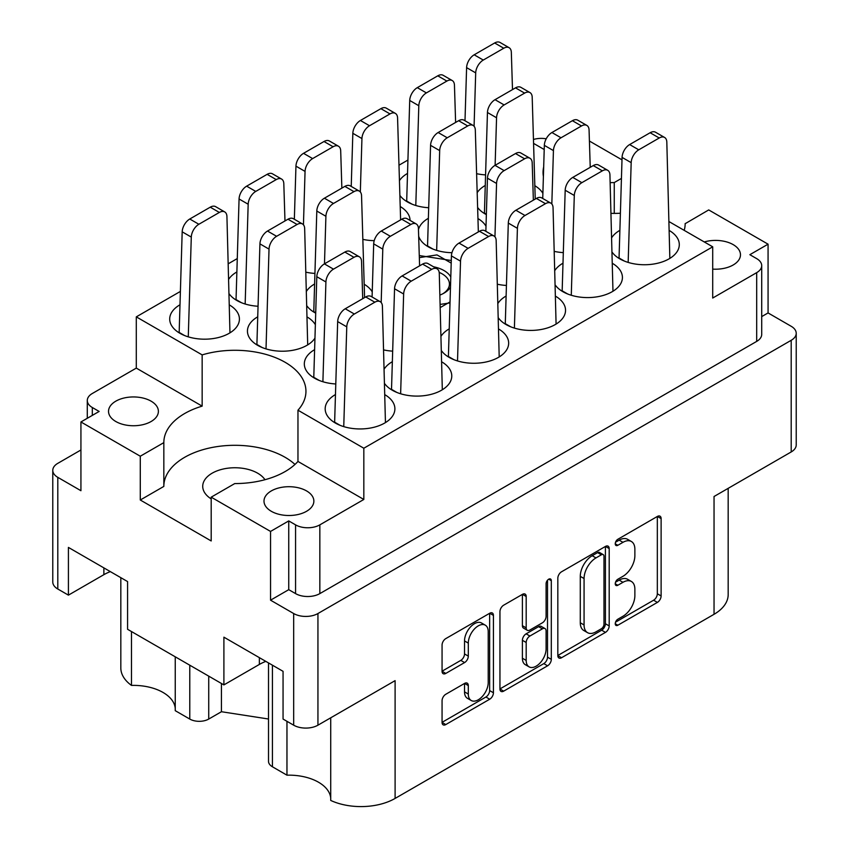 <?xml version="1.0" encoding="UTF-8"?>
<svg xmlns="http://www.w3.org/2000/svg" width="849" height="849" viewBox="0 0 849 849"><rect width="100%" height="100%" fill="white"/><g stroke="black" fill="none" stroke-linecap="round" stroke-linejoin="round"><path stroke-width="1.27" d="M712.704 269.112A24.939 14.401 0 0 0 740.477 254.806A24.939 14.401 0 0 0 733.175 244.618A24.939 14.401 0 0 0 704.288 241.954M264.962 479.706A32.177 18.582 0 0 0 257.65 473.19A32.177 18.582 0 0 0 222.576 469.168A32.177 18.582 0 0 0 202.72 486.328A32.177 18.582 0 0 0 211.189 498.894M115.825 421.518A24.939 14.401 180 0 1 108.523 411.341A24.939 14.401 180 0 1 123.912 398.043A24.939 14.401 180 0 1 151.09 401.163A24.939 14.401 180 0 1 158.392 411.341A24.939 14.401 180 0 1 143.003 424.649A24.939 14.401 180 0 1 115.825 421.518M271.298 511.289A24.939 14.401 180 0 1 263.997 501.101A24.939 14.401 180 0 1 279.385 487.804A24.939 14.401 180 0 1 306.563 490.924A24.939 14.401 180 0 1 313.865 501.101A24.939 14.401 180 0 1 298.477 514.409A24.939 14.401 180 0 1 271.298 511.289M330.717 717.808L330.717 800.437A48.266 27.868 180 0 0 395.103 798.431L714.041 614.294L714.041 496.506L791.194 451.955L791.194 340.3A17.16 9.912 0 0 0 796.224 333.296A17.16 9.912 0 0 0 791.194 326.292L768.069 312.931L768.069 244.183L708.713 209.926L685.164 223.69M272.433 665.202L272.433 766.785L286.962 775.179A41.834 24.154 180 0 1 318.513 782.226A41.834 24.154 180 0 1 330.717 798.166M208.727 676.144L208.727 719.061A13.404 7.737 180 0 1 189.773 719.061L175.244 710.677L175.244 656.808M175.244 708.406A41.834 24.154 0 0 0 163.029 692.455A41.834 24.154 0 0 0 131.489 685.408A48.266 27.868 180 0 1 120.823 667.94L120.823 577.67M684.198 230.355A71.061 41.028 0 0 0 685.164 223.605A71.061 41.028 0 0 0 685.164 223.52M611.131 213.364A71.061 41.028 0 0 0 620.386 213.237M485.31 625.182L481.51 622.986A14.083 8.129 120 0 0 474.474 623.686A14.083 8.129 120 0 0 464.52 640.931L468.308 643.128A14.083 8.129 120 0 1 478.263 625.872A14.083 8.129 120 0 1 485.31 625.182A14.083 8.129 120 0 1 488.217 631.624L488.217 682.554A14.083 8.129 120 0 1 482.073 696.732A14.083 8.129 120 0 1 471.227 700.499A14.083 8.129 120 0 1 468.308 694.058L468.308 685.567A5.264 3.035 120 0 0 467.215 683.158A5.264 3.035 120 0 0 464.583 683.413L445.789 694.27A5.264 3.035 120 0 0 442.064 700.722L442.064 722.425A5.264 3.035 120 0 0 443.157 724.834A5.264 3.035 120 0 0 445.789 724.568L489.714 699.215A5.264 3.035 120 0 0 493.428 692.763L493.428 615.398A5.264 3.035 120 0 0 492.346 612.989A5.264 3.035 120 0 0 489.714 613.254L445.789 638.607A5.264 3.035 120 0 0 442.064 645.06L442.064 671.272A5.264 3.035 120 0 0 443.157 673.681A5.264 3.035 120 0 0 445.789 673.427L464.583 662.57A5.264 3.035 120 0 0 468.308 656.128L468.308 643.128M548.709 579.188L551.309 580.695A3.683 2.123 120 0 0 550.545 579.007A3.683 2.123 120 0 0 548.709 579.188A3.683 2.123 120 0 0 546.098 583.698L546.098 616.363A5.264 3.035 120 0 1 542.384 622.816L529.914 630.011A5.264 3.035 120 0 1 527.282 630.276A5.264 3.035 120 0 1 526.189 627.867L526.189 596.486A5.264 3.035 120 0 0 525.096 594.077A5.264 3.035 120 0 0 522.464 594.342L526.189 596.486M619.866 230.344A34.862 20.121 0 0 0 611.885 237.433M612.362 252.493A34.862 20.121 0 0 0 619.791 258.849A34.862 20.121 0 0 0 657.784 263.211A34.862 20.121 0 0 0 679.296 244.618A34.862 20.121 0 0 0 669.585 230.684M314.608 349.671A34.862 20.121 0 0 0 304.324 363.945A34.862 20.121 0 0 0 314.533 378.176A34.862 20.121 0 0 0 335.779 383.971M562.993 263.19A34.862 20.121 0 0 0 555.002 270.269M555.479 285.328A34.862 20.121 0 0 0 562.908 291.695A34.862 20.121 0 0 0 600.901 296.057A34.862 20.121 0 0 0 622.423 277.464A34.862 20.121 0 0 0 612.702 263.519M506.11 296.025A34.862 20.121 0 0 0 498.119 303.114M498.596 318.173A34.862 20.121 0 0 0 506.025 324.53A34.862 20.121 0 0 0 544.018 328.892A34.862 20.121 0 0 0 565.54 310.299A34.862 20.121 0 0 0 555.819 296.365M449.227 328.871A34.862 20.121 0 0 0 441.236 335.949M441.713 351.008A34.862 20.121 0 0 0 449.153 357.376A34.862 20.121 0 0 0 487.135 361.738A34.862 20.121 0 0 0 508.657 343.145A34.862 20.121 0 0 0 498.936 329.2M392.344 361.706A34.862 20.121 0 0 0 384.364 368.795M384.83 383.854A34.862 20.121 0 0 0 392.27 390.211A34.862 20.121 0 0 0 430.252 394.573A34.862 20.121 0 0 0 451.774 375.98A34.862 20.121 0 0 0 442.053 362.045M179.988 304.78A34.862 20.121 0 0 0 169.704 319.065A34.862 20.121 0 0 0 179.914 333.286A34.862 20.121 0 0 0 217.896 337.658A34.862 20.121 0 0 0 239.418 319.065A34.862 20.121 0 0 0 229.697 305.12M236.871 271.945A34.862 20.121 0 0 0 228.88 279.024M229.357 294.083A34.862 20.121 0 0 0 236.786 300.45A34.862 20.121 0 0 0 258.043 306.245M407.509 173.429A34.862 20.121 0 0 0 399.529 180.508M399.996 195.567A34.862 20.121 0 0 0 407.435 201.935A34.862 20.121 0 0 0 428.692 207.729M257.725 316.826A34.862 20.121 0 0 0 247.441 331.099A34.862 20.121 0 0 0 257.65 345.331A34.862 20.121 0 0 0 314.958 338.135M314.608 283.991A34.862 20.121 0 0 0 306.616 291.069M307.094 306.128A34.862 20.121 0 0 0 314.533 312.496A34.862 20.121 0 0 0 315.711 313.143M335.461 394.552A34.862 20.121 0 0 0 325.178 408.825A34.862 20.121 0 0 0 335.387 423.057A34.862 20.121 0 0 0 373.369 427.418A34.862 20.121 0 0 0 394.891 408.825A34.862 20.121 0 0 0 385.181 394.881M428.374 218.31A34.862 20.121 0 0 0 418.461 229.623M418.674 236.255A34.862 20.121 0 0 0 428.289 246.815A34.862 20.121 0 0 0 451.955 252.694M485.246 185.464A34.862 20.121 0 0 0 477.265 192.543M477.732 207.612A34.862 20.121 0 0 0 485.172 213.969A34.862 20.121 0 0 0 486.35 214.617M395.103 798.431L395.103 680.643L317.94 725.184A17.16 9.912 180 0 1 293.669 725.184L283.057 719.061L283.057 671.326L223.903 637.174L223.903 684.899L127.573 629.289L127.573 581.565L68.419 547.414L68.419 595.138L57.806 589.015A17.16 9.912 180 0 1 52.776 582L52.776 470.346A17.16 9.912 0 0 0 57.806 477.35L80.931 490.711L80.931 421.964L140.287 456.221L140.287 500.008L163.836 486.413L163.836 442.626L140.287 456.221M272.433 766.785A13.404 7.737 180 0 1 268.507 761.32L268.507 662.931M208.727 719.061L221.43 711.727L268.507 719.007M728.177 488.345L728.177 594.587A48.266 27.868 180 0 1 714.041 614.294M288.745 589.662L295.569 593.61L295.569 524.862L288.745 520.915L288.745 589.662L270.544 600.179L293.669 613.53A17.16 9.912 0 0 0 317.94 613.53L791.194 340.3M270.544 600.179L270.544 531.432L211.189 497.164L211.189 540.951L140.287 500.008M223.903 684.899L259.359 664.438A41.834 24.154 180 0 1 265.822 661.382M110.349 571.621A41.834 24.154 0 0 0 103.875 574.667L68.419 595.138M621.999 159.856L589.418 141.04M796.224 333.296L796.224 444.95A17.16 9.912 180 0 1 791.194 451.955M80.931 449.981L57.806 463.342A17.16 9.912 0 0 0 52.776 470.346M557.825 578.222L557.825 655.587A5.264 3.035 120 0 0 558.918 657.996A5.264 3.035 120 0 0 561.55 657.742L605.475 632.378A5.264 3.035 120 0 0 609.189 625.936L609.189 548.571A5.264 3.035 120 0 0 608.107 546.162A5.264 3.035 120 0 0 605.475 546.416L561.55 571.78A5.264 3.035 120 0 0 557.825 578.222M622.964 616.257L617.849 619.218A3.683 2.123 120 0 0 615.44 622.466A3.683 2.123 120 0 0 616.003 625.416A3.683 2.123 120 0 0 617.849 625.235L657.391 602.397A5.264 3.035 120 0 0 661.116 595.956L661.116 518.59A5.264 3.035 120 0 0 660.023 516.181A5.264 3.035 120 0 0 657.391 516.436L617.849 539.274A3.683 2.123 120 0 0 615.44 542.522A3.683 2.123 120 0 0 616.003 545.472A3.683 2.123 120 0 0 617.849 545.291L622.964 542.331A16.842 9.721 120 0 1 631.391 541.503A16.842 9.721 120 0 1 634.872 549.207L634.872 555.66A16.842 9.721 120 0 1 622.964 576.291L617.849 579.241A3.683 2.123 120 0 0 615.44 582.488A3.683 2.123 120 0 0 616.003 585.449A3.683 2.123 120 0 0 617.849 585.258L622.964 582.308A16.842 9.721 120 0 1 631.391 581.469A16.842 9.721 120 0 1 634.872 589.185L634.872 595.627A16.842 9.721 120 0 1 622.964 616.257M499.944 688.921L543.795 663.61L547.594 665.796A5.264 3.035 120 0 0 551.309 659.344L551.309 580.695M547.594 665.796L503.669 691.15A5.264 3.035 120 0 1 501.037 691.415A5.264 3.035 120 0 1 499.944 689.006L499.944 611.641A5.264 3.035 120 0 1 503.669 605.188L522.464 594.342M476.671 173.695A34.862 20.121 0 0 0 485.564 174.883M542.882 193.36A34.862 20.121 0 0 0 534.966 185.804M485.999 226.205A34.862 20.121 0 0 0 478.083 218.639M372.244 291.886A34.862 20.121 0 0 0 364.317 284.319M315.361 324.721A34.862 20.121 0 0 0 307.434 317.165M362.916 239.376A34.862 20.121 0 0 0 374.218 240.66M410.056 220.4A34.862 20.121 0 0 0 400.346 206.604M306.033 272.211A34.862 20.121 0 0 0 314.926 273.41M383.769 349.937A34.862 20.121 0 0 0 392.663 351.136M497.535 284.256A34.862 20.121 0 0 0 506.428 285.455M554.418 251.41A34.862 20.121 0 0 0 563.311 252.609M669.309 221.759L712.704 246.815L363.828 448.23L297.967 410.205A71.061 41.028 180 0 0 305.948 391.304A71.061 41.028 180 0 0 202.158 354.893L136.296 316.868L136.296 368.105L92.308 393.501A17.16 9.912 0 0 0 87.288 400.505A17.16 9.912 0 0 0 92.308 407.509L99.142 411.447L80.931 421.964M756.692 272.646A17.16 9.912 0 0 0 761.712 265.641L761.712 334.389A17.16 9.912 180 0 1 756.692 341.394L756.692 272.646L712.704 298.041L712.704 246.815M761.712 265.641A17.16 9.912 0 0 0 756.692 258.637L749.858 254.689L768.069 244.183M451.286 260.505L419.268 255.549M440.355 307.497L450.044 301.904M543.689 166.892A71.061 41.028 0 0 0 543.052 172.368A71.061 41.028 0 0 0 543.392 176.433M533.639 143.428L544.209 149.53M407.913 160.058L399.051 165.173M237.274 258.574L228.402 263.699M180.391 291.419L136.296 316.868M202.158 354.893L202.158 406.13L136.296 368.105M363.828 448.23L363.828 499.467L297.967 461.442L297.967 410.205M295.569 524.862A17.16 9.912 0 0 0 319.84 524.862L319.84 593.61A17.16 9.912 180 0 1 295.569 593.61M363.828 499.467L319.84 524.862M211.189 497.164L234.749 483.569A71.061 41.028 0 0 0 297.967 461.442M288.745 520.915L270.544 531.432M202.158 406.13A71.061 41.028 0 0 0 163.836 442.541A71.061 41.028 0 0 0 163.836 442.626M768.069 312.931L761.712 316.603M631.391 581.469L627.591 579.283A16.842 9.721 120 0 0 619.176 580.122L622.964 582.308M615.525 582.223L619.176 580.122M631.391 541.503L627.591 539.317A16.842 9.721 120 0 0 619.176 540.144L622.964 542.331M615.525 542.246L619.176 540.144M615.525 622.19L653.603 600.211A5.264 3.035 120 0 0 657.328 593.769L657.328 516.479M557.825 655.513L601.676 630.191A5.264 3.035 120 0 0 605.401 623.739L605.401 546.459M601.379 628.727A3.683 2.123 120 0 0 603.979 624.217L603.979 556.307A3.683 2.123 120 0 0 603.215 554.62A3.683 2.123 120 0 0 601.379 554.8L595.977 557.92A16.842 9.721 120 0 0 584.07 578.551L584.07 624.97A16.842 9.721 120 0 0 587.561 632.675A16.842 9.721 120 0 0 595.977 631.847L601.379 628.727M603.215 554.62L599.426 552.423A3.683 2.123 120 0 0 597.579 552.614L601.379 554.8M587.561 632.675L583.762 630.489A16.842 9.721 120 0 1 580.281 622.773L580.281 576.354A16.842 9.721 120 0 1 592.188 555.724L597.579 552.614M522.4 594.385L522.4 625.681A5.264 3.035 120 0 0 523.483 628.09L527.282 630.276M547.52 580.207L547.52 657.158L551.309 659.344M526.189 660.426A14.083 8.129 120 0 0 529.107 666.868A14.083 8.129 120 0 0 539.953 663.101A14.083 8.129 120 0 0 546.098 648.923L546.098 630.977A5.264 3.035 120 0 0 545.016 628.568A5.264 3.035 120 0 0 542.384 628.833L529.914 636.028A5.264 3.035 120 0 0 526.189 642.481L526.189 660.426L522.4 658.23A14.083 8.129 120 0 0 525.308 664.682L529.107 666.868M545.016 628.568L541.216 626.382A5.264 3.035 120 0 0 538.584 626.647L542.384 628.833M522.4 658.23L522.4 640.295A5.264 3.035 120 0 1 526.115 633.842L538.584 626.647M543.795 663.61A5.264 3.035 120 0 0 547.52 657.158M471.227 700.499L467.428 698.313A14.083 8.129 120 0 1 464.52 691.861L464.52 683.456M442.064 671.198L460.795 660.384A5.264 3.035 120 0 0 464.52 653.932L464.52 640.931M442.064 722.34L485.915 697.018A5.264 3.035 120 0 0 489.64 690.577L489.64 613.296M756.692 341.394L319.84 593.61M546.215 138.801A17.16 9.912 0 0 0 533.512 139.459M621.436 178.428L614.251 182.577A71.061 41.028 0 0 0 610.176 182.641M163.836 486.244A71.061 41.028 180 0 1 215.232 446.903A71.061 41.028 180 0 1 294.985 464.435M614.251 213.396L614.251 182.577M286.962 775.179L286.962 721.321M221.43 683.477L221.43 711.727M131.489 631.55L131.489 685.408M334.623 422.6L337.669 321.591A10.729 6.198 -60 0 1 345.246 308.771L365.717 296.948A10.729 6.198 -60 0 1 371.087 296.418L380.182 301.671A10.729 6.198 -60 0 1 382.4 306.266L385.446 422.6M343.749 426.623L346.763 326.844A10.729 6.198 -60 0 1 354.341 314.024L374.823 302.202A10.729 6.198 -60 0 1 380.182 301.671M334.623 422.176L340.067 425.317M464.997 120.749L466.6 67.623A10.729 6.198 -60 0 1 474.177 54.803L494.659 42.981A10.729 6.198 -60 0 1 500.019 42.45L509.113 47.703A10.729 6.198 -60 0 1 511.331 52.309L512.499 89.601M474.082 126.268L475.695 72.876A10.729 6.198 -60 0 1 483.283 60.056L503.754 48.234A10.729 6.198 -60 0 1 509.113 47.703M484.418 213.523L487.453 112.503A10.729 6.198 -60 0 1 495.031 99.683L515.513 87.861A10.729 6.198 -60 0 1 520.872 87.33L529.978 92.583A10.729 6.198 -60 0 1 532.196 97.189L535.231 199.08M495.116 165.322L496.559 117.767A10.729 6.198 -60 0 1 504.136 104.936L524.608 93.114A10.729 6.198 -60 0 1 529.978 92.583M484.418 213.099L486.36 214.224M427.535 246.359L430.57 145.349A10.729 6.198 -60 0 1 438.148 132.529L458.63 120.707A10.729 6.198 -60 0 1 463.989 120.176L473.095 125.429A10.729 6.198 -60 0 1 475.313 130.024L478.348 231.926M436.662 250.381L439.676 150.602A10.729 6.198 -60 0 1 447.253 137.782L467.725 125.96A10.729 6.198 -60 0 1 473.095 125.429M427.535 245.934L432.979 249.075M313.769 312.039L316.804 211.03A10.729 6.198 -60 0 1 324.392 198.21L344.864 186.387A10.729 6.198 -60 0 1 350.234 185.857L359.329 191.11A10.729 6.198 -60 0 1 361.547 195.705L364.582 297.606M324.477 263.837L325.91 216.283A10.729 6.198 -60 0 1 333.487 203.463L353.969 191.641A10.729 6.198 -60 0 1 359.329 191.11M313.769 311.615L315.722 312.74M256.886 344.885L259.932 243.865A10.729 6.198 -60 0 1 267.509 231.045L287.981 219.222A10.729 6.198 -60 0 1 293.351 218.692L302.446 223.945A10.729 6.198 -60 0 1 304.664 228.551L307.699 344.885M266.013 348.897L269.027 249.128A10.729 6.198 -60 0 1 276.604 236.298L297.086 224.476A10.729 6.198 -60 0 1 302.446 223.945M256.886 344.461L262.33 347.602M406.682 201.478L409.717 100.469A10.729 6.198 -60 0 1 417.294 87.649L437.776 75.826A10.729 6.198 -60 0 1 443.136 75.285L452.241 80.549A10.729 6.198 -60 0 1 454.448 85.144L455.616 122.436M415.798 205.49L418.812 105.722A10.729 6.198 -60 0 1 426.4 92.902L446.871 81.08A10.729 6.198 -60 0 1 452.241 80.549M406.682 201.054L412.126 204.195M351.231 186.43L352.834 133.304A10.729 6.198 -60 0 1 360.411 120.484L380.893 108.661A10.729 6.198 -60 0 1 386.253 108.131L395.358 113.384A10.729 6.198 -60 0 1 397.576 117.99L400.611 219.88M360.326 191.948L361.939 138.557A10.729 6.198 -60 0 1 369.517 125.737L389.988 113.915A10.729 6.198 -60 0 1 395.358 113.384M294.348 219.275L295.951 166.149A10.729 6.198 -60 0 1 303.528 153.329L324.01 141.507A10.729 6.198 -60 0 1 329.37 140.966L338.475 146.23A10.729 6.198 -60 0 1 340.693 150.825L341.86 188.117M303.443 224.783L305.056 171.402A10.729 6.198 -60 0 1 312.634 158.583L333.105 146.76A10.729 6.198 -60 0 1 338.475 146.23M236.033 299.994L239.068 198.984A10.729 6.198 -60 0 1 246.645 186.164L267.127 174.342A10.729 6.198 -60 0 1 272.487 173.812L281.592 179.065A10.729 6.198 -60 0 1 283.81 183.671L284.977 220.963M245.159 304.016L248.173 204.238A10.729 6.198 -60 0 1 255.751 191.418L276.233 179.595A10.729 6.198 -60 0 1 281.592 179.065M236.033 299.57L241.477 302.722M179.15 332.84L182.185 231.83A10.729 6.198 -60 0 1 189.773 219.01L210.244 207.188A10.729 6.198 -60 0 1 215.604 206.647L224.709 211.91A10.729 6.198 -60 0 1 226.927 216.506L229.962 332.84M188.276 336.851L191.29 237.083A10.729 6.198 -60 0 1 198.868 224.263L219.35 212.441A10.729 6.198 -60 0 1 224.709 211.91M179.15 332.415L184.594 335.557M391.506 389.765L394.552 288.756A10.729 6.198 -60 0 1 402.129 275.925L422.6 264.103A10.729 6.198 -60 0 1 427.97 263.572L437.065 268.825A10.729 6.198 -60 0 1 439.283 273.431L442.318 389.765M400.632 393.777L403.646 294.009A10.729 6.198 -60 0 1 411.224 281.178L431.706 269.356A10.729 6.198 -60 0 1 437.065 268.825M391.506 389.341L396.95 392.482M448.389 356.92L451.424 255.91A10.729 6.198 -60 0 1 459.012 243.09L479.483 231.268A10.729 6.198 -60 0 1 484.853 230.737L493.948 235.99A10.729 6.198 -60 0 1 496.166 240.596L499.201 356.92M457.515 360.942L460.529 261.163A10.729 6.198 -60 0 1 468.107 248.343L488.589 236.521A10.729 6.198 -60 0 1 493.948 235.99M448.389 356.495L453.833 359.636M505.272 324.085L508.307 223.075A10.729 6.198 -60 0 1 515.895 210.244L536.366 198.422A10.729 6.198 -60 0 1 541.726 197.891L550.831 203.144A10.729 6.198 -60 0 1 553.049 207.75L556.084 324.085M514.398 328.096L517.412 228.328A10.729 6.198 -60 0 1 524.99 215.497L545.472 203.675A10.729 6.198 -60 0 1 550.831 203.144M505.272 323.66L510.716 326.801M562.155 291.239L565.19 190.229A10.729 6.198 -60 0 1 572.767 177.409L593.249 165.587A10.729 6.198 -60 0 1 598.609 165.056L607.714 170.309A10.729 6.198 -60 0 1 609.932 174.915L612.967 291.239M571.281 295.261L574.295 195.482A10.729 6.198 -60 0 1 581.873 182.662L602.355 170.84A10.729 6.198 -60 0 1 607.714 170.309M562.155 290.814L567.599 293.956M313.769 377.72L316.804 276.71A10.729 6.198 -60 0 1 324.392 263.89L344.864 252.068A10.729 6.198 -60 0 1 350.234 251.537L359.329 256.791A10.729 6.198 -60 0 1 361.547 261.386L362.714 298.678M322.896 381.742L325.91 281.964A10.729 6.198 -60 0 1 333.487 269.144L353.969 257.321A10.729 6.198 -60 0 1 359.329 256.791M313.769 377.296L319.213 380.437M372.085 296.991L373.687 243.865A10.729 6.198 -60 0 1 381.275 231.045L401.747 219.222A10.729 6.198 -60 0 1 407.106 218.692L416.212 223.945A10.729 6.198 -60 0 1 418.43 228.551L419.597 265.843M381.18 302.509L382.793 249.128A10.729 6.198 -60 0 1 390.37 236.298L410.852 224.476A10.729 6.198 -60 0 1 416.212 223.945M485.851 231.31L487.453 178.184A10.729 6.198 -60 0 1 495.031 165.364L515.513 153.542A10.729 6.198 -60 0 1 520.872 153.011L529.978 158.264A10.729 6.198 -60 0 1 532.196 162.87L533.363 200.162M494.946 236.829L496.559 183.448A10.729 6.198 -60 0 1 504.136 170.617L524.608 158.795A10.729 6.198 -60 0 1 529.978 158.264M542.734 198.475L544.336 145.349A10.729 6.198 -60 0 1 551.914 132.529L572.396 120.707A10.729 6.198 -60 0 1 577.755 120.176L586.861 125.429A10.729 6.198 -60 0 1 589.068 130.024L590.235 167.327M551.829 203.993L553.431 150.602A10.729 6.198 -60 0 1 561.019 137.782L581.491 125.96A10.729 6.198 -60 0 1 586.861 125.429M619.038 258.404L622.073 157.394A10.729 6.198 -60 0 1 629.65 144.563L650.132 132.741A10.729 6.198 -60 0 1 655.492 132.211L664.597 137.464A10.729 6.198 -60 0 1 666.815 142.07L669.85 258.404M628.164 262.415L631.178 162.647A10.729 6.198 -60 0 1 638.756 149.817L659.227 137.994A10.729 6.198 -60 0 1 664.597 137.464M619.038 257.979L624.482 261.121M433.489 266.766A27.614 15.951 180 0 1 450.798 276.965M450.479 287.249A27.614 15.951 180 0 1 444.027 293.117L444.027 293.117A27.614 15.951 180 0 1 439.962 295.049M439.188 272.402A24.939 14.401 180 0 1 449.439 284.033A24.939 14.401 180 0 1 443.029 293.658M419.342 257.64L436.927 254.912A48.266 27.868 180 0 1 437.055 254.933L451.212 263.105M440.249 304.409L450.012 302.902M293.669 725.184L293.669 613.53M57.806 477.35L57.806 589.015M189.773 719.061L189.773 665.202M317.94 613.53L317.94 725.184M615.238 583.762L617.849 585.258M615.238 543.784L617.849 545.291M657.391 516.436L661.116 518.59M657.328 593.769L661.116 595.956M653.603 600.211L657.391 602.397M615.238 623.728L617.849 625.235M605.475 546.416L609.189 548.571M605.401 623.739L609.189 625.936M601.676 630.191L605.475 632.378M557.825 655.587L561.55 657.742M592.188 555.724L595.977 557.92M580.281 576.354L584.07 578.551M580.281 622.773L584.07 624.97M499.944 689.006L503.669 691.15M522.4 625.681L526.189 627.867M526.115 633.842L529.914 636.028M522.4 640.295L526.189 642.481M464.583 683.413L468.308 685.567M464.52 691.861L468.308 694.058M464.52 653.932L468.308 656.128M460.795 660.384L464.583 662.57M442.064 671.272L445.789 673.427M489.714 613.254L493.428 615.398M489.64 690.577L493.428 692.763M485.915 697.018L489.714 699.215M442.064 722.425L445.789 724.568M92.308 407.509L92.308 415.394M103.875 567.885L103.875 574.667M259.359 657.646L259.359 664.438M345.246 308.771L354.341 314.024M337.669 321.591L346.763 326.844M365.717 296.948L374.823 302.202M474.177 54.803L483.283 60.056M466.6 67.623L475.695 72.876M494.659 42.981L503.754 48.234M495.031 99.683L504.136 104.936M487.453 112.503L496.559 117.767M515.513 87.861L524.608 93.114M438.148 132.529L447.253 137.782M430.57 145.349L439.676 150.602M458.63 120.707L467.725 125.96M324.392 198.21L333.487 203.463M316.804 211.03L325.91 216.283M344.864 186.387L353.969 191.641M267.509 231.045L276.604 236.298M259.932 243.865L269.027 249.128M287.981 219.222L297.086 224.476M417.294 87.649L426.4 92.902M409.717 100.469L418.812 105.722M437.776 75.826L446.871 81.08M360.411 120.484L369.517 125.737M352.834 133.304L361.939 138.557M380.893 108.661L389.988 113.915M303.528 153.329L312.634 158.583M295.951 166.149L305.056 171.402M324.01 141.507L333.105 146.76M246.645 186.164L255.751 191.418M239.068 198.984L248.173 204.238M267.127 174.342L276.233 179.595M189.773 219.01L198.868 224.263M182.185 231.83L191.29 237.083M210.244 207.188L219.35 212.441M402.129 275.925L411.224 281.178M394.552 288.756L403.646 294.009M422.6 264.103L431.706 269.356M459.012 243.09L468.107 248.343M451.424 255.91L460.529 261.163M479.483 231.268L488.589 236.521M515.895 210.244L524.99 215.497M508.307 223.075L517.412 228.328M536.366 198.422L545.472 203.675M572.767 177.409L581.873 182.662M565.19 190.229L574.295 195.482M593.249 165.587L602.355 170.84M324.392 263.89L333.487 269.144M316.804 276.71L325.91 281.964M344.864 252.068L353.969 257.321M381.275 231.045L390.37 236.298M373.687 243.865L382.793 249.128M401.747 219.222L410.852 224.476M495.031 165.364L504.136 170.617M487.453 178.184L496.559 183.448M515.513 153.542L524.608 158.795M551.914 132.529L561.019 137.782M544.336 145.349L553.431 150.602M572.396 120.707L581.491 125.96M629.65 144.563L638.756 149.817M622.073 157.394L631.178 162.647M650.132 132.741L659.227 137.994M87.288 418.292L87.288 400.505"/></g></svg>

